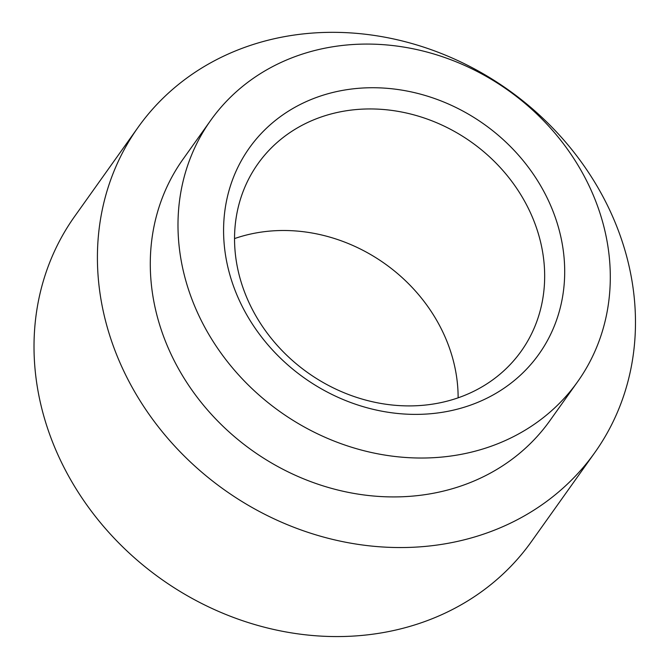 <?xml version="1.0" encoding="UTF-8"?>
<svg xmlns="http://www.w3.org/2000/svg" width="670" height="670" viewBox="0 0 670 670"><rect width="100%" height="100%" fill="white"/><g stroke="black" fill="none" stroke-linecap="round" stroke-linejoin="round"><path stroke-width="1" d="M240.438 279.708A161.587 141.353 -144.5 0 1 257.992 163.698A161.587 141.353 -144.5 0 1 471.613 142.291A161.587 141.353 -144.5 0 1 521.226 351.164A161.587 141.353 -144.5 0 1 367.939 400.668A161.587 141.353 -144.5 0 1 240.438 279.708M230.07 275.563A177.743 155.49 35.5 0 0 516.562 378.634A177.743 155.49 35.5 0 0 435.835 98.967A177.743 155.49 35.5 0 0 230.07 275.563M458.129 397.812A161.587 141.353 35.5 0 0 234.542 238.587M186.21 282.112A225.246 197.047 -144.5 0 1 210.681 120.391A225.246 197.047 -144.5 0 1 508.455 90.55A225.246 197.047 -144.5 0 1 577.632 381.716A225.246 197.047 -144.5 0 1 363.944 450.726A225.246 197.047 -144.5 0 1 186.21 282.112M594.809 452.577L531.419 541.594A280.345 245.245 -144.5 0 1 265.454 627.48A280.345 245.245 -144.5 0 1 44.245 417.628A280.345 245.245 -144.5 0 1 74.697 216.343L138.095 127.325A280.345 245.245 -144.5 0 1 508.723 90.182A280.345 245.245 -144.5 0 1 594.809 452.577A280.345 245.245 -144.5 0 1 328.853 538.462A280.345 245.245 -144.5 0 1 107.644 328.61A280.345 245.245 -144.5 0 1 138.095 127.325M577.632 381.716L549.928 420.618A225.246 197.047 -144.5 0 1 336.24 489.619A225.246 197.047 -144.5 0 1 158.505 321.005A225.246 197.047 -144.5 0 1 182.977 159.284L210.681 120.391"/></g></svg>
